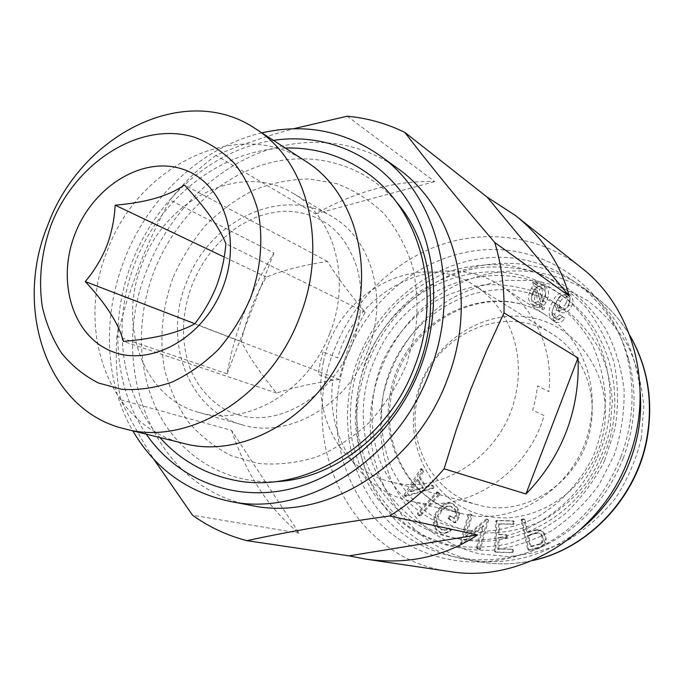 <?xml version="1.0" encoding="UTF-8"?>
<svg xmlns="http://www.w3.org/2000/svg" width="684" height="684" viewBox="0 0 684 684"><rect width="100%" height="100%" fill="white"/><g stroke="black" fill="none" stroke-linecap="round" stroke-linejoin="round"><path stroke-width="0.51" stroke-dasharray="3.42 2.56" d="M305.757 161.33C238.28 115.793 138.365 165.203 107.474 250.301C74.582 329.389 108.688 426.217 183.637 443.386M329.919 333.048C351.67 278.91 334.057 216.477 293.316 193.461C241.418 160.954 165.87 198.659 142.195 263.725C117.186 324.19 142.717 397.489 198.548 412.332C246.283 427.509 308.313 391.65 329.919 333.048M368.018 349.857C388.64 298.463 371.403 238.878 331.997 216.58C281.799 185.125 208.902 220.522 186.399 282.595C162.578 340.247 187.861 410.366 241.879 424.721C288.075 439.359 347.558 405.492 368.018 349.857M339.281 379.423C314.64 382.826 293.735 387.383 276.575 393.086C261.083 374.345 249.335 357.185 241.332 341.59C246.18 318.488 254.525 296.984 266.367 277.071C282.928 270.283 303.311 265.076 327.533 261.459C336.571 276.336 349.131 293.265 365.222 312.255C353.372 333.151 344.719 355.535 339.281 379.423L194.718 323.857M276.575 393.086L123.419 341.401M365.222 312.255L225.882 243.718M327.533 261.459L184.423 184.945M241.332 341.59L194.837 323.703M266.367 277.071L224.19 257.022M172.83 278.183C162.117 308.304 159.304 338.477 164.391 368.702C169.29 387.973 177.105 405.518 187.835 421.327C200.096 435.768 214.571 447.233 231.269 455.732L258.313 463.453C277.516 465.18 296.933 463.025 316.547 456.98C335.818 448.713 353.619 436.99 369.958 421.806C384.989 404.919 397.139 385.896 406.407 364.743L415.427 331.817C418.121 309.288 417.189 287.511 412.64 266.486C406.099 246.437 396.549 228.824 383.989 213.639C370.01 200.224 354.244 190.246 336.673 183.688L309.219 178.977C290.341 179.234 271.796 182.97 253.593 190.178C235.963 199.224 219.897 211.023 205.397 225.583C192.084 241.443 181.226 258.971 172.83 278.183M273.463 140.382C212.348 149.377 156.217 199.104 132.046 262.1C109.183 319.941 113.835 387.409 146.265 434.169M397.395 168.247C356.073 138.595 301.977 134.791 254.465 154.823C206.953 175.215 167.366 217.991 147.308 268.966C106.516 366.419 153.25 488.077 251.387 505.476M261.869 132.858C201.814 146.744 148.539 197.06 124.539 259.322C102.113 316.23 104.515 381.997 132.841 430.86M347.198 116.22L434.759 181.593C395.916 180.379 356.15 191.152 315.469 213.912L215.964 155.379C238.75 145.53 264.554 136.655 293.393 128.763M215.964 155.379C198.822 168.05 183.526 182.953 170.068 200.087L273.942 253.029C262.417 271.351 252.661 290.794 244.667 311.348C236.698 331.911 230.833 352.73 227.071 373.815L273.942 253.029M227.071 373.815L116.938 336.314L126.865 300.994L139.083 266.247C148.137 243.239 158.466 221.18 170.068 200.087M581.383 267.769C541.095 236.108 487.085 228.67 439.726 245.154C392.368 261.963 353.218 301.285 334.493 349.276C295.864 441.283 349.934 558.349 449.858 571.55M620.892 456.929C633.487 422.729 635.402 388.743 626.621 354.962C608.982 289.691 549.56 247.275 488.496 249.592C427.269 251.78 370.446 295.402 347.634 354.423C325.712 411.264 336.708 478.603 377.534 521.131C418.232 563.565 486.982 575.449 544.396 544.874C579.758 525.389 605.255 496.071 620.892 456.929M623.261 458.237C635.427 425.209 637.266 392.351 628.776 359.681C611.701 296.548 554.168 255.312 494.908 257.389C435.503 259.347 380.287 301.55 358.185 358.758C336.947 413.863 347.771 479.168 387.495 520.31C427.09 561.384 493.771 572.782 549.312 543.216C583.52 524.371 608.17 496.054 623.261 458.237M365.555 361.528C377.517 332.963 396.865 308.287 421.566 290.332C438.854 279.688 457.28 272.241 476.834 268C496.669 265.768 516.223 267.153 535.512 272.147L562.599 284.587C579.262 296.121 593.421 310.604 605.092 328.038C614.959 346.839 621.277 367.188 624.047 389.085C624.612 411.366 621.371 433.297 614.326 454.886L598.962 484.922C585.624 503.167 569.84 518.463 551.62 530.81C532.451 541.112 512.504 547.61 491.77 550.312C471.114 550.757 451.363 547.482 432.536 540.48L406.963 525.474C391.812 512.581 379.372 497.371 369.634 479.86C361.648 461.401 356.86 441.992 355.27 421.635C355.543 401.14 358.972 381.108 365.555 361.528M231.551 430.39C246.394 474.636 268.906 508.887 299.088 533.144L231.551 430.39L120.726 399.832C129.721 418.599 140.742 438.401 153.806 459.255M299.088 533.144L192.512 515.206M315.469 213.912L434.759 181.593M116.938 336.314C115.288 357.937 116.554 379.107 120.726 399.832M602.134 459.528C629.442 401.226 610.769 328.645 563.428 296.54C500.876 250.395 406.253 284.553 376.012 357.005C341.162 429.022 380.595 524.5 458.554 538.77C513.017 550.936 577.074 517.113 602.134 459.528M597.32 457.468C624.902 398.575 606.109 325.31 558.4 292.974C495.37 246.479 400.046 281.064 369.531 354.175C334.365 426.85 373.96 523.166 452.509 537.547C507.383 549.816 572.004 515.633 597.32 457.468M604.571 460.759L615.019 428.748C618.55 406.501 618.276 384.613 614.198 363.101C608.008 342.368 598.586 323.763 585.931 307.296C571.739 292.461 555.553 280.893 537.376 272.583L508.802 265.161C489.034 263.579 469.532 265.529 450.286 271.001C431.595 278.362 414.478 288.657 398.917 301.858C384.57 316.478 372.763 333.005 363.478 351.431C351.602 379.988 347.669 411.024 352.277 441.112C356.868 460.819 364.538 479.065 375.277 495.857C387.64 511.427 402.389 524.243 419.514 534.315L447.413 544.635C467.343 548.226 487.589 547.969 508.169 543.865C528.458 537.53 547.337 527.603 564.804 514.077C580.981 498.73 594.242 480.955 604.571 460.759M432.852 519.908C410.101 507.331 392.257 487.795 381.219 463.949C368.189 431.322 369.095 393.514 383.262 360.288C395.395 335.511 412.837 315.76 435.588 301.054C451.184 292.735 467.599 287.306 484.819 284.775C502.159 284.022 519.053 286.434 535.486 292C559.358 302.533 579.322 320.916 592.506 345.035C599.954 361.998 604.271 380.056 605.451 399.217C604.707 418.565 600.74 437.367 593.55 455.638C580.63 482.066 560.401 503.775 535.829 517.797C518.857 525.663 501.389 530.228 483.434 531.485C465.633 530.801 448.772 526.945 432.852 519.908M415.684 400.226C404.518 451.389 435.905 505.707 486.187 516.01C536.282 527.125 593.079 487.795 603.476 432.262C614.617 376.875 576.809 322.985 526.603 316.914C476.526 310.023 426.158 348.934 415.684 400.226M417.3 399.148C406.894 444.643 433.733 493.899 477.774 504.86C524.517 518.865 581.144 481.716 590.335 428.586C598.072 391.043 581.562 351.79 551.851 333.758C501.569 300.515 428.004 338.383 417.3 399.148M323.532 361.665C311.34 413.392 340.187 469.173 389.102 481.374C440.958 497.037 505.108 453.928 516.061 392.898C525.201 349.772 507.049 305.158 474.046 285.168C418.172 248.301 336.28 292.649 323.532 361.665M640.19 392.137C635.804 348.498 617.643 314.238 585.701 289.358C546.294 259.792 493.138 255.611 448.884 275.695C404.646 296.018 371.104 338.879 360.579 387.324C342.47 463.649 390.786 547.704 468.549 559.931C508.554 566.19 545.969 555.998 580.793 529.331M323.079 351.824L320.121 363.016L318.163 374.396L332.894 379.996C325.259 434.135 358.057 488.949 409.4 500.816C462.444 515.368 527.099 476.055 544.096 415.556L532.691 410.263L535.726 398.139L537.598 385.853L548.893 391.641C553.544 348.891 534.255 307.184 502.116 286.664C443.779 246.762 357.364 287.22 337.682 357.852L323.079 351.824M422.361 487.76L409.733 491.505L417.163 479.595L422.361 487.76L423.55 488.085L410.939 491.813L409.733 491.505M410.939 491.813L418.351 479.929L417.163 479.595M418.351 479.929L423.55 488.085M433.818 486.76L433.639 488.248L406.168 496.481L405.304 496.062L421.669 469.267L422.609 469.275L423.524 471.361L419.976 477.15L426.44 487.273L432.493 485.495L433.818 486.76L432.647 486.435L432.468 487.923L404.603 496.165L404.073 494.994L420.48 468.916L421.429 468.925L422.344 471.011L418.796 476.816L425.26 486.957L431.322 485.17L432.647 486.435M433.639 488.248L432.468 487.923M432.493 485.495L431.322 485.17M433.117 485.666L431.946 485.341M426.44 487.273L425.26 486.957M419.976 477.15L418.796 476.816M423.524 471.361L422.344 471.011M423.302 470.361L422.122 470.011M421.669 469.267L420.48 468.916M422.609 469.275L421.429 468.925M421.438 469.498L420.25 469.147M405.279 495.293L404.073 494.994M406.168 496.481L404.962 496.182M555.476 322.01C559.332 323.293 562.462 322.019 564.864 318.18L562.453 316.692L559.854 319.129L556.28 318.966L554.673 314.563L557.375 306.526L559.854 312.118L560.547 312.511C565.275 313.529 568.849 311.605 571.26 306.731C573.722 302.26 573.457 298.352 570.465 295.009L569.49 294.436C562.958 293.658 558.289 296.856 555.511 304.029C551.159 310.451 550.894 316.299 554.715 321.574L552.561 320.112C556.434 321.403 559.58 320.121 562 316.256L564.864 318.18M562 316.256L559.572 314.76L562.453 316.692M559.572 314.76L556.964 317.214L559.854 319.129M556.964 317.214L553.818 317.308L556.725 319.223M553.818 317.308L551.757 312.631L554.673 314.563M551.757 312.631L554.485 304.542L557.375 306.526M554.485 304.542L556.973 310.168L560.547 312.511M557.665 310.562C562.41 311.579 566.001 309.647 568.43 304.748L571.26 306.731M568.43 304.748C570.901 300.25 570.636 296.317 567.626 292.957L569.49 294.436M566.66 292.393C560.085 291.615 555.399 294.83 552.604 302.037L555.511 304.029M552.604 302.037C548.226 308.493 547.961 314.375 551.8 319.676L552.561 320.112M542.831 309.587L544.695 308.527L543.806 305.449L546.054 302.533L547.756 298.198C549.38 293.624 548.679 289.811 545.661 286.767L543.01 285.638L538.351 286.322L537.487 283.347L535.658 284.433L536.555 287.545L534.392 290.153L532.537 294.642C530.793 299.455 531.545 303.431 534.794 306.569L536.966 307.449L542.01 306.731L542.831 309.587L539.864 307.629L541.737 306.56L544.695 308.527M541.737 306.56L540.847 303.474L543.113 300.541L544.815 296.181C546.448 291.581 545.755 287.75 542.72 284.689L540.052 283.561L535.375 284.253L534.512 281.261L532.674 282.347L533.571 285.476L531.4 288.101L529.527 292.615C527.774 297.454 528.527 301.447 531.793 304.602L536.966 307.449M533.973 305.492L539.043 304.765L542.01 306.731M537.846 304.525L536.607 304.012C534.486 301.729 534.033 298.934 535.247 295.608L537.462 290.786L541.181 303.79L537.846 304.525L533.614 302.029C531.485 299.746 531.032 296.933 532.255 293.59L535.247 295.608M532.255 293.59L534.478 288.742L538.205 301.806L541.181 303.79M538.205 301.806L534.854 302.55M534.478 288.742L537.462 290.786M542.857 302.131L539.189 289.221L542.232 288.554L543.66 289.17C545.738 291.487 546.148 294.317 544.891 297.651L542.857 302.131L539.89 300.139L536.213 287.16L539.189 289.221M536.213 287.16L539.274 286.493L540.711 287.109C542.797 289.435 543.207 292.282 541.942 295.633L544.891 297.651M541.942 295.633L539.89 300.139M539.274 286.493L542.232 288.554M539.043 304.765L539.864 307.629M540.847 303.474L543.806 305.449M543.113 300.541L546.054 302.533M544.815 296.181L547.756 298.198M540.052 283.561L543.01 285.638M535.375 284.253L538.351 286.322M534.512 281.261L537.487 283.347M532.674 282.347L535.658 284.433M533.571 285.476L536.555 287.545M531.4 288.101L534.392 290.153M529.527 292.615L532.537 294.642M539.761 543.883L530.023 546.465L527.492 535.264L537.12 532.691L539.719 533.298L541.403 535.367L542.301 539.291L541.719 542.053L539.761 543.883L540.779 544.113L531.058 546.678L530.023 546.465M531.058 546.678L528.527 535.504L527.492 535.264M528.527 535.504L538.137 532.939L537.12 532.691M538.137 532.939L539.719 533.298M540.736 533.546L542.421 535.606L541.403 535.367M542.421 535.606L543.318 539.531L542.301 539.291M543.318 539.531L542.737 542.284L541.719 542.053M542.737 542.284L540.779 544.113M526.817 532.289L536.829 529.604L540.009 530.28L541.959 531.519L544.173 534.272L545.259 539.001L543.429 544.379L540.864 546.687L528.535 550.021L527.723 549.568L521.037 519.874L522.354 518.942L523.867 519.224L526.817 532.289L527.851 532.537L537.128 530.049L536.102 529.792M537.128 530.049L541.027 530.528L542.968 531.767L545.182 534.512L546.26 539.24L545.55 542.592L544.447 544.601L541.882 546.909L529.578 550.235L528.758 549.782L522.08 520.139L523.397 519.216L524.91 519.498L527.851 532.537M524.91 519.498L523.867 519.224M523.397 519.216L522.354 518.942M522.08 520.139L521.037 519.874M522.448 519.464L521.405 519.199M528.758 549.782L527.723 549.568M529.331 550.261L528.296 550.047M541.027 530.528L540.009 530.28M537.846 529.852L536.829 529.604M542.968 531.767L541.959 531.519M545.182 534.512L544.173 534.272M546.26 539.24L545.259 539.001M545.55 542.592L544.532 542.361M544.447 544.601L543.429 544.379M541.882 546.909L540.864 546.687M529.578 550.235L528.535 550.021M506.818 534.931L507.229 536.589L506.57 538.12L499.234 537.923L498.798 549.004L512.521 549.414L513.385 550.15L512.718 552.689L496.242 552.219L495.626 551.552L496.841 521.242L497.379 520.695L513.752 521.046L514.454 521.721L513.795 524.329L499.782 524.012L499.363 534.649L506.818 534.931L505.75 534.691L506.16 536.35L505.502 537.889L498.157 537.684L497.713 548.79L511.863 549.303L512.282 551.082L511.658 552.475L495.148 552.014L494.541 551.347L495.755 520.977L496.293 520.43L512.983 520.832L513.282 523.499L512.744 524.072L498.704 523.756L498.285 534.401L505.75 534.691M507.229 536.589L506.16 536.35M506.425 534.828L505.356 534.589M499.363 534.649L498.285 534.401M499.782 524.012L498.704 523.756M513.795 524.329L512.744 524.072M514.334 523.764L513.282 523.499M514.454 521.721L513.402 521.456M513.752 521.046L512.701 520.78M497.379 520.695L496.293 520.43M496.841 521.242L495.755 520.977M496.806 521.969L495.729 521.704M495.626 551.552L494.541 551.347M507.109 537.65L506.04 537.41M506.57 538.12L505.502 537.889M499.234 537.923L498.157 537.684M498.798 549.004L497.713 548.79M512.521 549.414L511.461 549.201M512.923 549.526L511.863 549.303M513.385 550.15L512.325 549.936M513.342 551.295L512.282 551.082M512.718 552.689L511.658 552.475M496.242 552.219L495.148 552.014M478.783 549.09L477.577 548.081L483.742 525.936L462.581 543.84L461.862 543.891L461.341 543.019L469.327 514.428L470.968 514.342L472.216 515.36L466.206 536.854L487.307 519.378L488.538 520.148L480.501 549.03L477.663 548.876L476.457 547.867L482.639 525.68L460.725 543.669L460.204 542.797L468.207 514.154L468.865 513.778L470.814 514.402L471.096 515.086L465.077 536.624L486.213 519.113L487.444 519.874L479.39 548.816L477.663 548.876M477.945 548.782L476.834 548.568M480.501 549.03L479.39 548.816M479.826 549.406L478.714 549.192M480.724 548.217L479.612 548.004M488.538 520.148L487.444 519.874M487.974 519.361L486.88 519.096M487.307 519.378L486.213 519.113M466.206 536.854L465.077 536.624M472.216 515.36L471.096 515.086M471.934 514.676L470.814 514.402M470.968 514.342L469.848 514.06M483.742 525.936L482.639 525.68M477.577 548.081L476.457 547.867M462.581 543.84L461.444 543.618M461.862 543.891L460.725 543.669M469.139 515.112L468.01 514.838M461.341 543.019L460.204 542.797M450.722 529.014L451.107 530.596L448.405 532.366L444.617 533.272L441.428 532.921L436.734 529.621L435.281 526.825L434.46 522.61L435.922 514.958L439.658 508.81L445.558 504.202L449.405 503.227L452.594 503.561L457.015 507.16L458.596 510.042L459.417 514.06L459.049 517.549L455.852 522.721L455.134 522.832L449.619 518.985L449.226 517.95L450.157 516.352L451.03 516.138L454.817 518.78L456.425 516.129L456.553 511.683L455.287 509.247L451.38 506.545L448.909 506.245L447.37 506.587L441.975 510.666L438.606 516.198L437.179 523.132L438.709 527.227L442.625 529.98L446.72 529.989L449.491 528.347L450.722 529.014L449.576 528.766L449.952 530.348L447.25 532.126L443.454 533.033L440.257 532.682L435.563 529.373L434.109 526.577L433.288 522.354L434.75 514.693L438.495 508.528L444.403 503.911L448.251 502.937L451.449 503.27L455.877 506.87L457.459 509.76L458.289 513.787L457.912 517.284L454.706 522.465L453.988 522.567L448.465 518.72L448.08 517.677L449.003 516.078L449.884 515.864L453.68 518.506L455.287 515.864L455.416 511.401L454.142 508.964L450.234 506.263L447.755 505.955L446.216 506.297L440.812 510.384L437.435 515.924L436.007 522.875L437.538 526.979L441.462 529.741L445.566 529.741L448.336 528.099L449.576 528.766M451.337 529.903L450.183 529.664M449.029 528.467L447.875 528.219M446.72 529.989L445.566 529.741M445.053 530.305L443.899 530.057M442.625 529.98L441.462 529.741M438.709 527.227L437.538 526.979M437.461 524.842L436.289 524.585M437.179 523.132L436.007 522.875M438.606 516.198L437.435 515.924M441.975 510.666L440.812 510.384M444.549 508.443L443.394 508.152M447.37 506.587L446.216 506.297M448.909 506.245L447.755 505.955M451.38 506.545L450.234 506.263M455.287 509.247L454.142 508.964M456.553 511.683L455.416 511.401M456.801 513.419L455.655 513.145M456.425 516.129L455.287 515.864M454.817 518.78L453.68 518.506M451.03 516.138L449.884 515.864M450.157 516.352L449.003 516.078M449.226 517.95L448.08 517.677M449.337 518.686L448.182 518.421M449.619 518.985L448.465 518.72M455.134 522.832L453.988 522.567M455.852 522.721L454.706 522.465M456.117 522.362L454.971 522.106M459.049 517.549L457.912 517.284M459.417 514.06L458.289 513.787M458.596 510.042L457.459 509.76M457.015 507.16L455.877 506.87M452.594 503.561L451.449 503.27M449.405 503.227L448.251 502.937M445.558 504.202L444.403 503.911M442.787 506.057L441.633 505.767M439.658 508.81L438.495 508.528M435.922 514.958L434.75 514.693M434.819 519.481L433.639 519.216M434.46 522.61L433.288 522.354M435.281 526.825L434.109 526.577M436.734 529.621L435.563 529.373M448.405 532.366L447.25 532.126M451.107 530.596L449.952 530.348M444.617 533.272L443.454 533.033M441.428 532.921L440.257 532.682M436.879 529.767L435.708 529.527M438.624 494.276L419.608 515.368L418.651 515.591L417.668 514.53L417.42 513.308L436.597 492.018L438.016 492.745L438.624 494.276L439.786 494.583L420.797 515.642L419.608 515.368M420.797 515.642L419.848 515.856L418.617 513.581L437.76 492.326L439.179 493.061L438.016 492.745M439.179 493.061L439.855 493.831L438.692 493.523M437.76 492.326L436.597 492.018M438.478 492.318L437.315 492.01M418.617 513.581L417.42 513.308M439.855 493.831L439.786 494.583M419.848 515.856L418.651 515.591M419.301 515.274L418.104 515.001M405.304 496.062L404.099 495.763M560.444 301.576C562.128 298.053 564.685 296.591 568.096 297.164L568.558 297.429C570.379 299.754 570.439 302.371 568.737 305.278C567.173 308.655 564.779 310.014 561.564 309.356L561.077 309.074C559.05 306.954 558.837 304.457 560.444 301.576L557.563 299.566C559.255 296.035 561.821 294.556 565.258 295.129L568.096 297.164M565.258 295.129L565.711 295.402C567.549 297.737 567.609 300.361 565.89 303.286L568.737 305.278M565.89 303.286C564.317 306.68 561.915 308.048 558.683 307.39L561.564 309.356M558.683 307.39L558.195 307.107C556.16 304.978 555.955 302.465 557.563 299.566M396.198 201.763C362.879 163.04 310.69 150.01 262.938 164.767C215.135 179.789 173.89 220.752 154.174 270.967C135.586 319.026 137.245 373.797 159.876 415.692C182.688 457.357 226.284 483.776 275.002 481.673M641.224 438.709L643.824 406.356C642.054 384.844 636.744 364.64 627.912 345.745C617.25 328.098 604.015 313.187 588.206 301.028C571.302 290.726 553.236 283.886 533.999 280.5L504.972 280.337C485.657 283.484 467.334 289.828 449.986 299.378C416.616 320.83 392.428 355.594 383.296 394.702C377.884 424.311 380.774 454.509 391.881 481.852C400.704 499.397 412.255 514.821 426.525 528.125C442.138 539.873 459.468 548.397 478.535 553.715L508.178 556.554C528.484 554.981 548.175 549.679 567.267 540.651C585.521 529.578 601.535 515.514 615.292 498.448C627.348 480.014 635.992 460.101 641.224 438.709M629.938 335.741C620.773 320.215 609.256 307.202 595.396 296.694C556.605 267.589 504.262 263.34 460.7 282.962C417.154 302.815 384.151 344.864 373.874 392.436C356.159 467.394 403.979 549.953 480.536 561.974C497.687 564.899 515.061 564.385 532.648 560.452M383.912 391.274C379.133 418.001 381.672 443.659 391.504 468.266C399.311 483.708 409.494 497.242 422.062 508.879C435.802 519.113 451.03 526.5 467.753 531.049C493.472 535.623 520.558 531.562 545.353 519.062C561.282 509.272 575.253 496.892 587.265 481.904C597.799 465.736 605.374 448.285 609.991 429.552L612.36 401.217C610.906 382.373 606.366 364.649 598.748 348.053C589.531 332.535 578.04 319.402 564.274 308.664C549.534 299.541 533.734 293.462 516.882 290.418C456.621 282.723 396.643 329.765 383.912 391.274M390.778 391.017C378.483 444.113 410.058 501.774 461.888 513.616C515.283 528.493 579.451 485.512 590.018 424.653C598.825 381.843 580.554 337.229 547.371 316.179C489.359 276.268 403.338 320.292 390.778 391.017M522.243 520.849L521.199 520.584M437.307 492.839L436.136 492.531M331.997 216.58L293.316 193.461M241.879 424.721L198.548 412.332M628.776 359.681L626.621 354.962M549.312 543.216L544.396 544.874M563.428 296.54L558.4 292.974M458.554 538.77L452.509 537.547M477.774 504.86L389.102 481.374M585.701 289.358L595.396 296.694C609.17 307.133 620.644 320.035 629.81 335.382M502.116 286.664L547.371 316.179C490.744 276.943 405.031 320.557 392.171 391.778C379.885 445.199 411.152 502.065 461.888 513.616L409.4 500.816M432.827 485.52L431.655 485.195M422.327 469.07L421.147 468.72M556.28 318.966L553.373 317.051M559.854 312.118L556.973 310.168M570.465 295.009L567.626 292.957M554.715 321.574L551.8 319.676M532.297 560.598C514.838 564.42 497.584 564.873 480.536 561.974L468.549 559.931M551.851 333.758L474.046 285.168M536.607 304.012L533.614 302.029M543.66 289.17L540.711 287.109M545.661 286.767L542.72 284.689M534.794 306.569L531.793 304.602M524.466 519.079L523.422 518.814M461.974 543.917L460.836 543.694M449.491 528.347L448.336 528.099M438.359 492.275L437.196 491.967M405.817 496.473L404.603 496.165M568.558 297.429L565.711 295.402M561.077 309.074L558.195 307.107M285.262 148.035C220.855 149.522 159.628 198.437 135.116 262.827C111.518 322.284 120.076 392.941 159.919 437.538M352.457 343.368C332.236 397.661 276.327 427.953 237.861 414.658C213.143 408.091 193.375 382.741 187.741 361.032C180.927 336.605 182.389 311.211 192.144 284.852C202.626 259.219 218.572 239.434 239.981 225.489C252.994 218.136 260.98 213.818 282.124 211.313C296.437 210.843 309.698 213.912 321.916 220.53C337.109 228.935 348.566 243.949 356.287 265.58C363.666 289.973 362.392 315.905 352.457 343.368"/><path stroke-width="1.03" d="M85.269 281.569C106.114 303.961 118.828 323.9 123.419 341.401C154.687 338.708 178.456 332.86 194.718 323.857C203.447 312.81 210.663 300.327 216.375 286.416C221.582 272.309 224.754 258.073 225.882 243.718C219.667 227.832 205.85 208.244 184.423 184.945C169.128 195.872 146.025 202.609 115.134 205.166C114.493 219.017 111.689 232.68 106.73 246.137C101.223 259.398 94.067 271.206 85.269 281.569L194.837 323.703M222.702 287.81C203.328 338.563 149.634 367.753 111.013 351.054C72.076 335.092 56.481 280.483 75.129 233.663C93.229 186.638 142.092 155.978 182.03 168.965C222.232 181.2 242.666 237.271 222.702 287.81M250.532 298.019C261.006 268.726 263.502 237.998 257.851 210.185C252.678 192.366 244.863 176.763 234.415 163.356C222.71 151.549 209.381 142.836 194.418 137.21C140.211 120.529 75.325 162.194 51.155 224.865C41.322 252.199 38.355 279.397 42.254 306.458C46.161 323.677 52.625 339.264 61.637 353.201C71.991 365.872 84.286 375.815 98.539 383.031L121.692 389.307C138.185 390.41 154.909 388.033 171.846 382.185C188.519 374.379 203.986 363.529 218.256 349.644C231.44 334.271 242.196 317.06 250.532 298.019M299.532 317.419C328.987 244.017 307.261 160.449 255.226 128.558C184.988 81.208 80.763 134.782 47.871 224.942C12.962 308.792 47.179 411.058 125.163 428.971C188.177 446.592 270.06 396.994 299.532 317.419M125.163 428.971L183.637 443.386C244.239 460.246 321.907 414.059 349.413 339.572C376.935 270.855 355.748 192.05 305.757 161.33L255.226 128.558M224.19 257.022L115.134 205.166M146.265 434.169C176.549 478.193 230.559 501.423 286.69 489.77C342.701 478.031 396.19 430.501 420.002 368.693C442.659 309.672 436.409 243.119 406.005 198.36C375.405 153.643 323.908 132.756 273.463 140.382M132.841 430.86C154.917 468.557 187.16 492.035 229.567 501.295L251.387 505.476C324.78 521.67 415.085 467.001 447.079 380.082C478.911 300.096 454.894 208.022 397.395 168.247L379.406 155.2C343.642 130.618 304.457 123.171 261.869 132.858M229.567 501.295C304.252 517.805 396.643 461.546 429.561 372.233C462.299 290.025 437.948 195.658 379.406 155.2M503.988 312.87L486.726 350.379L470.789 389.256L456.57 428.885L444.104 468.814L525.962 493.976C543.883 475.679 557.349 454.826 566.361 431.433C575.253 407.989 579.126 383.493 578.006 357.937L503.988 312.87C504.553 288.246 501.483 264.802 494.771 242.529L569.122 295.992C560.589 264.186 542.763 237.399 515.633 215.622L487.162 197.12L404.851 132.405C428.936 163.946 458.913 200.651 494.771 242.529M404.851 132.405C386.528 123.453 367.317 118.058 347.198 116.22L293.393 128.763M365.829 559.136C407.142 564.95 444.403 556.879 477.603 534.905L349.054 555.861L365.829 559.136L449.858 571.55C519.977 583.503 600.458 535.298 628.16 459.409C655.64 389.709 633.837 307.86 581.383 267.769L515.633 215.622M477.603 534.905L389.606 515.975C334.921 523.585 287.374 531.819 246.975 540.668C227.062 535.469 208.902 526.979 192.512 515.206L153.806 459.255M578.006 357.937L525.962 493.976M487.162 197.12L569.122 295.992M389.606 515.975C409.75 503.492 427.919 487.769 444.104 468.814M246.975 540.668L349.054 555.861M580.793 529.331C610.718 504.621 629.699 472.926 637.745 434.254C640.438 420.19 641.25 406.151 640.19 392.137M275.002 481.673C332.988 479.843 393.813 433.22 417.95 368.685C441.154 309.732 431.339 241.956 396.198 201.763M532.648 560.452C587.753 548.662 635.983 498.2 646.731 438.923C653.348 401.337 647.748 366.94 629.938 335.741M629.81 335.382C647.91 366.761 653.648 401.346 647.013 439.137C636.257 498.542 587.753 549.021 532.297 560.598M159.919 437.538C179.011 458.973 202.686 472.935 230.936 479.433C300.986 496.464 385.272 446.37 414.401 367.043C443.6 293.915 420.506 208.133 364.41 171.162C340.341 155.003 313.956 147.299 285.262 148.035"/></g></svg>
